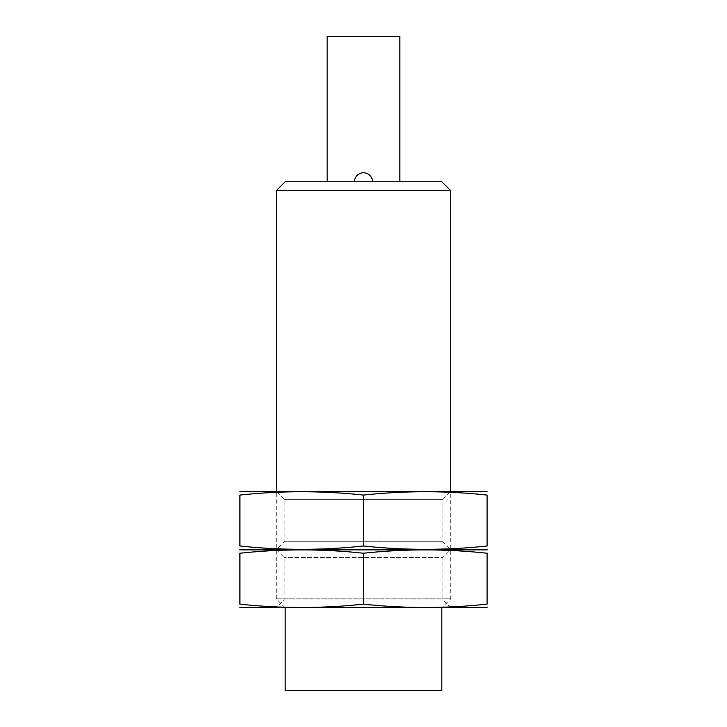 <?xml version="1.0" encoding="UTF-8"?>
<svg xmlns="http://www.w3.org/2000/svg" width="727" height="727" viewBox="0 0 727 727"><rect width="100%" height="100%" fill="white"/><g stroke="black" fill="none" stroke-linecap="round" stroke-linejoin="round"><path stroke-width="0.55" stroke-dasharray="3.63 2.73" d="M441.816 690.65L285.184 690.65M441.816 607.772L285.184 607.772L441.816 607.772L450.74 598.848L276.26 598.848L450.74 598.848L450.74 491.452L276.26 491.452L450.74 491.452L442.87 499.322L284.13 499.322L442.87 499.322L442.87 541.742L284.13 541.742L442.87 541.742L450.74 549.612L276.26 549.612L450.74 549.612L276.26 549.612L450.74 549.612L442.87 557.482L284.13 557.482L442.87 557.482L442.87 599.902L284.13 599.902L442.87 599.902L450.74 607.772L276.26 607.772L450.74 607.772M450.74 190.674L276.26 190.674M441.816 181.75L285.184 181.75M399.85 181.75L327.15 181.75L399.85 181.75M363.5 181.75L354.512 181.75L363.5 181.75M399.85 36.35L327.15 36.35M241.364 549.612L485.636 549.612L241.364 549.612M487.09 553.238C487.09 548.803 487.09 548.803 487.09 553.238C445.896 548.803 404.694 548.803 363.5 553.238C322.306 548.803 281.104 548.803 239.91 553.238C239.91 548.803 239.91 548.803 239.91 553.238L239.91 604.146C239.91 608.581 239.91 608.581 239.91 604.146C281.104 608.581 322.306 608.581 363.5 604.146C404.694 608.581 445.896 608.581 487.09 604.146C487.09 608.581 487.09 608.581 487.09 604.146L487.09 553.238M241.364 607.772L485.636 607.772M363.5 604.146L363.5 553.238M241.364 491.452L485.636 491.452M487.09 495.078C487.09 490.643 487.09 490.643 487.09 495.078C445.896 490.643 404.694 490.643 363.5 495.078C322.306 490.643 281.104 490.643 239.91 495.078C239.91 490.643 239.91 490.643 239.91 495.078L239.91 545.986C239.91 550.421 239.91 550.421 239.91 545.986C281.104 550.421 322.306 550.421 363.5 545.986C404.694 550.421 445.896 550.421 487.09 545.986C487.09 550.421 487.09 550.421 487.09 545.986L487.09 495.078M363.5 545.986L363.5 495.078M285.184 607.772L276.26 598.848L276.26 491.452L284.13 499.322L284.13 541.742L276.26 549.612L284.13 557.482L284.13 599.902L276.26 607.772"/><path stroke-width="1.09" d="M285.184 607.772L285.184 690.65L441.816 690.65L441.816 607.772M276.26 491.452L276.26 190.674L450.74 190.674L450.74 491.452M276.26 190.674L285.184 181.75L441.816 181.75L450.74 190.674M327.15 181.75L327.15 36.35L399.85 36.35L399.85 181.75M487.09 549.866L239.91 549.866M239.91 553.238C281.104 548.803 322.306 548.803 363.5 553.238C404.694 548.803 445.896 548.803 487.09 553.238C487.09 548.803 487.09 548.803 487.09 553.238L487.09 604.146C487.09 608.581 487.09 608.581 487.09 604.146C445.896 608.581 404.694 608.581 363.5 604.146C322.306 608.581 281.104 608.581 239.91 604.146C239.91 608.581 239.91 608.581 239.91 604.146L239.91 553.238C239.91 548.803 239.91 548.803 239.91 553.238M487.09 607.518L239.91 607.518M363.5 604.146L363.5 553.238M487.09 491.706L239.91 491.706M239.91 495.078C281.104 490.643 322.306 490.643 363.5 495.078C404.694 490.643 445.896 490.643 487.09 495.078C487.09 490.643 487.09 490.643 487.09 495.078L487.09 545.986C487.09 550.421 487.09 550.421 487.09 545.986C445.896 550.421 404.694 550.421 363.5 545.986C322.306 550.421 281.104 550.421 239.91 545.986C239.91 550.421 239.91 550.421 239.91 545.986L239.91 495.078C239.91 490.643 239.91 490.643 239.91 495.078M487.09 549.358L239.91 549.358M363.5 545.986L363.5 495.078M372.488 181.75A8.988 8.988 0 0 0 363.5 172.762A8.988 8.988 0 0 0 354.512 181.75"/></g></svg>

